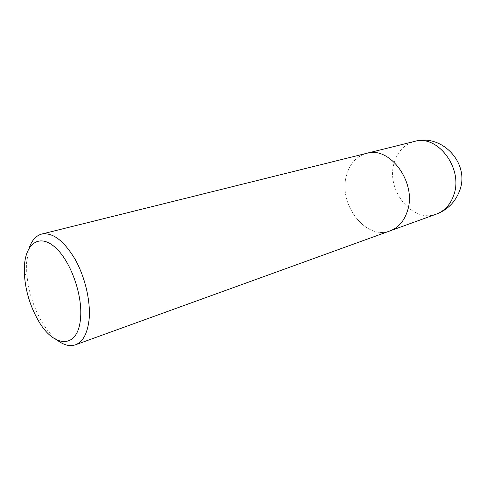 <?xml version="1.0" encoding="UTF-8"?>
<svg xmlns="http://www.w3.org/2000/svg" width="486" height="486" viewBox="0 0 486 486"><rect width="100%" height="100%" fill="white"/><g stroke="black" fill="none" stroke-linecap="round" stroke-linejoin="round"><path stroke-width="0.36" stroke-dasharray="2.43 1.82" d="M366.572 153.339C356.378 156.334 349.659 163.788 346.433 175.695C338.056 204.254 365.909 240.685 390.167 230.838C365.909 240.685 338.056 204.254 346.433 175.695C349.659 163.788 356.372 156.334 366.572 153.333L366.766 153.29M57.178 340.157C51.419 335.668 46.127 329.253 41.31 320.912C32.969 305.973 28.103 289.984 26.706 272.932L26.608 262.312L29.154 248.109M436.525 214.047C412.523 223.767 385.495 189.813 394.213 162.755C397.591 151.486 404.328 144.385 414.424 141.444M37.768 319.581L41.31 320.912M24.507 276.012L26.706 272.932"/><path stroke-width="0.73" d="M390.167 230.838C398.477 227.655 404.255 220.972 407.499 210.79C417.061 182.779 389.845 145.709 366.572 153.339C389.845 145.709 417.061 182.779 407.499 210.79C404.255 220.972 398.477 227.655 390.167 230.838L75.47 344.811C69.826 346.688 63.727 345.133 57.178 340.157M29.154 248.109C31.821 240.327 36.019 235.637 41.747 234.052C52.767 232.205 63.909 240.661 75.184 259.421C85.305 277.506 90.888 302.11 89.041 320.001C87.401 333.645 82.875 341.913 75.47 344.811M80.494 318.658C77.967 349.944 53.144 348.025 37.768 319.581C30.211 306.01 25.788 291.491 24.507 276.012L24.409 266.389C25.497 243.638 39.232 233.432 54.803 247.034C70.403 260.277 82.966 295.111 80.494 318.658M414.424 141.444L414.424 141.444C437.455 134.027 463.577 168.448 453.827 194.904C450.51 204.527 444.739 210.912 436.525 214.047L436.525 214.047C447.527 209.812 455.175 202.164 459.47 191.107C470.57 163.946 442.266 133.17 414.424 141.444L366.766 153.29M390.355 230.765L436.525 214.047M366.572 153.333L41.747 234.052"/></g></svg>
